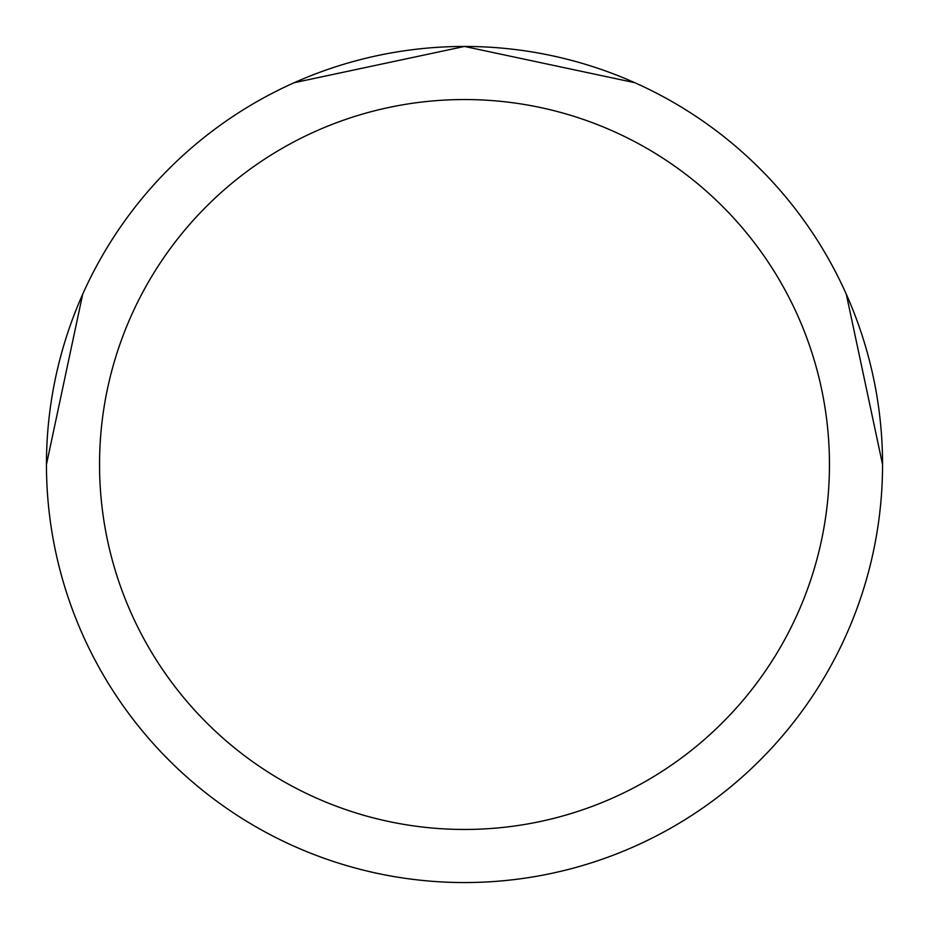 <?xml version="1.0" encoding="UTF-8"?>
<svg xmlns="http://www.w3.org/2000/svg" width="929" height="929" viewBox="0 0 929 929"><rect width="100%" height="100%" fill="white"/><g stroke="black" fill="none" stroke-linecap="round" stroke-linejoin="round"><path stroke-width="1.39" d="M829.458 464.5A364.958 364.958 0 0 0 464.5 99.542A364.958 364.958 0 0 0 99.542 464.5A364.958 364.958 0 0 0 464.5 829.458A364.958 364.958 0 0 0 829.458 464.5M46.45 464.5A418.05 418.05 0 0 1 464.5 46.45A418.05 418.05 0 0 1 882.55 464.5A418.05 418.05 0 0 1 464.5 882.55A418.05 418.05 0 0 1 46.45 464.5L82.681 294.272M294.272 82.681L464.5 46.45L634.728 82.681M846.319 294.272L882.55 464.5"/></g></svg>
